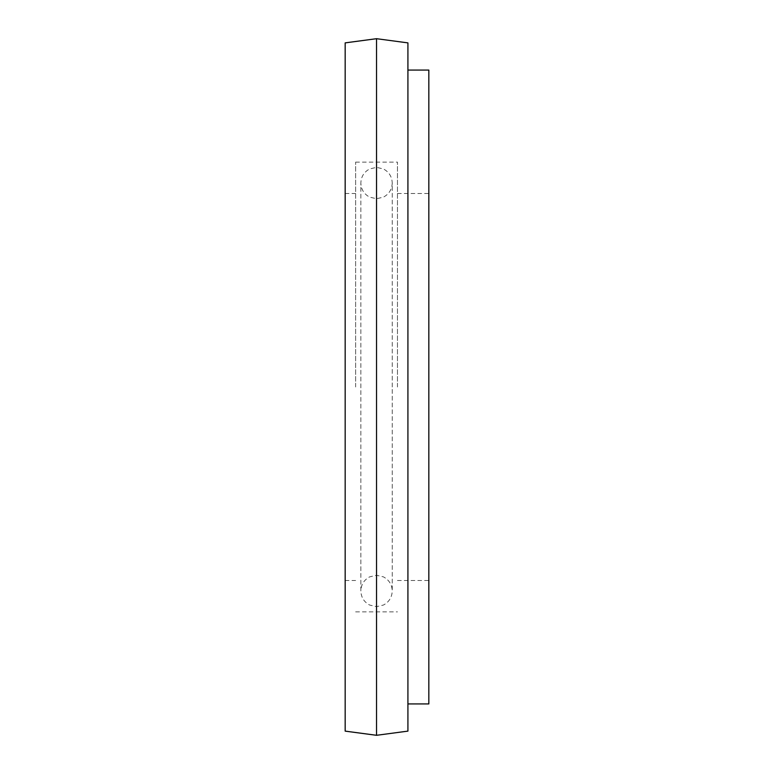 <?xml version="1.0" encoding="UTF-8"?>
<svg xmlns="http://www.w3.org/2000/svg" width="774" height="774" viewBox="0 0 774 774"><rect width="100%" height="100%" fill="white"/><g stroke="black" fill="none" stroke-linecap="round" stroke-linejoin="round"><path stroke-width="0.58" stroke-dasharray="3.87 2.9" d="M355.624 387L355.624 162.124L355.624 387M345.165 731.12L345.165 42.88M397.459 387L397.459 162.124L397.459 387M428.835 703.924L428.835 70.076M376.541 735.3L376.541 38.7M407.917 731.12L407.917 42.88M345.165 387L345.165 580.5L345.165 387M345.165 193.5L355.624 193.5M355.624 162.124L397.459 162.124M397.459 193.5L428.835 193.5M397.459 580.5L428.835 580.5M355.624 611.876L397.459 611.876M345.165 580.5L355.624 580.5M392.234 387L392.234 183.041C391.983 176.675 389.051 171.973 383.44 168.955L376.541 167.348L369.643 168.955C364.032 171.973 361.1 176.675 360.848 183.041L360.848 590.959C361.1 597.325 364.032 602.027 369.643 605.045L376.541 606.652L383.44 605.045C389.051 602.027 391.983 597.325 392.234 590.959L392.234 183.041C391.983 189.407 389.051 194.1 383.44 197.128L376.541 198.734L369.643 197.128C364.032 194.1 361.1 189.407 360.848 183.041L360.848 590.959C361.1 584.593 364.032 579.9 369.643 576.872L376.541 575.266L383.44 576.872C389.051 579.9 391.983 584.593 392.234 590.959L392.234 387"/><path stroke-width="1.16" d="M376.541 38.7L345.165 42.88L345.165 731.12L376.541 735.3L376.541 38.7L407.917 42.88L407.917 731.12L376.541 735.3M407.917 70.076L428.835 70.076L428.835 703.924L407.917 703.924"/></g></svg>
